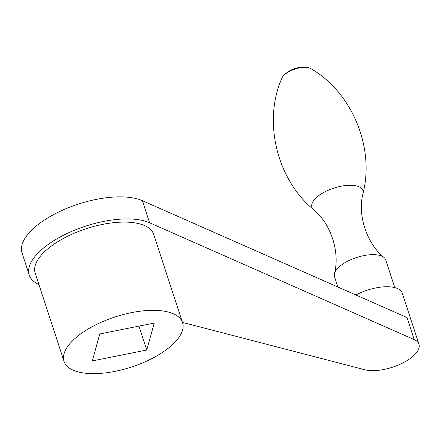 <?xml version="1.0" encoding="UTF-8"?>
<svg xmlns="http://www.w3.org/2000/svg" width="441" height="441" viewBox="0 0 441 441"><rect width="100%" height="100%" fill="white"/><g stroke="black" fill="none" stroke-linecap="round" stroke-linejoin="round"><path stroke-width="0.66" d="M92.307 360.925L99.804 333.958L154.251 323.055L146.759 350.022L92.307 360.925M138.948 326.12L146.759 350.022M182.458 322.399L364.872 369.773A32.347 13.671 161.9 0 0 406.955 360.644A32.347 13.671 161.9 0 0 418.95 344.178A32.347 13.671 161.9 0 0 414.215 339.603L407.004 317.542L142.366 200.683A68.57 28.979 161.9 0 0 64.221 209.453A68.57 28.979 161.9 0 0 22.05 252.991L29.26 275.052A68.57 28.979 161.9 0 0 38.935 284.588M159.416 354.349A62.335 26.344 161.9 0 0 182.535 322.625A62.335 26.344 161.9 0 0 115.095 316.947A62.335 26.344 161.9 0 0 64.028 361.355A62.335 26.344 161.9 0 0 159.416 354.349M414.215 339.603L149.576 222.744A68.57 28.979 161.9 0 0 71.431 231.514A68.57 28.979 161.9 0 0 29.26 275.052M363.009 193.456A26.829 11.339 -18.1 0 0 333.903 188.098A26.829 11.339 -18.1 0 0 313.584 209.613A26.829 11.339 -18.1 0 0 313.601 209.624C276.496 179.184 262.842 120.68 281.97 78.057A16.174 6.836 -18.1 0 1 283.767 75.488A16.174 6.836 -18.1 0 1 307.851 67.616A16.174 6.836 -18.1 0 1 310.822 68.631C351.427 91.728 374.96 147.002 363.004 193.478A26.829 11.339 -18.1 0 0 363.009 193.456C357.304 215.015 366.708 243.586 384.067 257.527A26.956 11.394 -18.1 0 1 385.748 259.958L394.789 287.609M337.872 287.014L334.504 276.705A26.956 11.394 -18.1 0 1 334.432 273.751A26.956 11.394 -18.1 0 1 356.587 257.505A26.956 11.394 -18.1 0 1 384.067 257.527M355.893 294.968A32.347 13.671 -18.1 0 1 402.258 293.116L418.95 344.178M182.535 322.625L153.689 234.38A62.335 26.344 161.9 0 0 86.254 228.703A62.335 26.344 161.9 0 0 35.186 273.111L64.028 361.355M149.576 222.744L142.366 200.683M307.851 67.616A26.956 26.956 0 0 0 283.767 75.488M313.584 209.613C330.915 223.642 340.198 252.252 334.432 273.751"/></g></svg>
